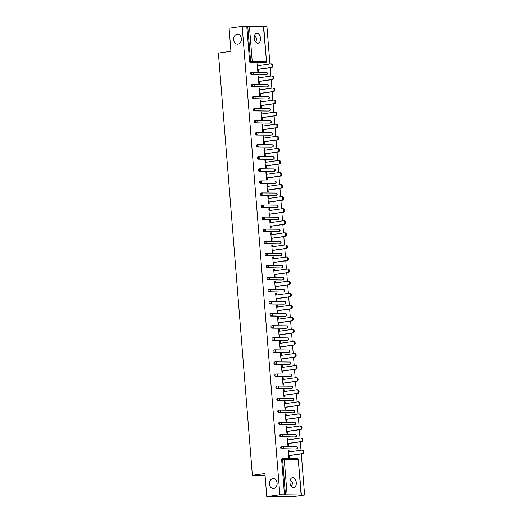 <?xml version="1.0" encoding="UTF-8"?>
<svg xmlns="http://www.w3.org/2000/svg" width="523" height="523" viewBox="0 0 523 523"><rect width="100%" height="100%" fill="white"/><g stroke="black" fill="none" stroke-linecap="round" stroke-linejoin="round"><path stroke-width="0.78" d="M272.875 478.597A4.982 3.844 90.6 0 1 273.32 478.565A4.982 3.844 90.6 0 1 277.112 483.298A4.982 3.844 90.6 0 1 273.673 488.502A4.982 3.844 90.6 0 1 273.222 488.528A4.982 3.844 90.6 0 1 269.43 483.801A4.982 3.844 90.6 0 1 272.875 478.597M290.278 479.787L292.638 483.16L291.363 486.364M237.115 34.198A4.982 3.844 90.6 0 1 237.566 34.165A4.982 3.844 90.6 0 1 241.358 38.898A4.982 3.844 90.6 0 1 237.913 44.102A4.982 3.844 90.6 0 1 237.468 44.128A4.982 3.844 90.6 0 1 233.676 39.402A4.982 3.844 90.6 0 1 237.115 34.198M254.518 35.387L256.885 38.761L255.61 41.958M260.526 38.244A4.982 3.145 81.9 0 0 256.662 33.282A4.982 3.145 81.9 0 0 254.191 38.179A4.982 3.145 81.9 0 0 258.061 43.148A4.982 3.145 81.9 0 0 260.526 38.244M296.286 482.644A4.982 3.145 81.9 0 0 292.416 477.682A4.982 3.145 81.9 0 0 289.945 482.579A4.982 3.145 81.9 0 0 293.815 487.547A4.982 3.145 81.9 0 0 296.286 482.644M304.602 494.993L279.851 494.745L266.769 496.602L291.52 496.85L304.602 494.993L301.3 453.886M301 450.218L300.326 441.817M300.032 438.143L299.352 429.749M299.058 426.075L298.385 417.681M298.09 414.007L297.41 405.606M297.116 401.939L296.443 393.538M296.149 389.87L295.469 381.47M295.175 377.802L294.501 369.401M294.207 365.727L293.527 357.333M293.233 353.659L292.56 345.265M292.265 341.591L291.586 333.19M291.291 329.523L290.618 321.122M290.317 317.454L289.644 309.054M289.35 305.386L288.676 296.986M288.376 293.311L287.702 284.917M287.408 281.243L286.728 272.843M286.434 269.175L285.761 260.774M285.466 257.107L284.787 248.706M284.492 245.039L283.819 236.638M283.525 232.964L282.845 224.57M282.551 220.896L281.877 212.501M281.583 208.827L280.903 200.427M280.609 196.759L279.936 188.358M279.642 184.691L278.962 176.29M278.667 172.623L277.994 164.222M277.693 160.548L277.02 152.154M276.726 148.48L276.052 140.086M275.752 136.411L275.078 128.011M274.784 124.343L274.104 115.943M273.81 112.275L273.137 103.874M272.843 100.207L272.163 91.806M271.868 88.132L271.195 79.738M270.901 76.064L270.221 67.663M269.927 63.996L266.92 26.608L263.69 26.575M266.769 496.602L264.913 473.544L252.374 475.322L265.069 475.453M252.374 475.322L218.398 53.052L230.937 51.274L229.087 28.216L242.169 26.359L246.797 26.405L249.615 61.453L250.569 61.315L247.752 26.268L246.797 26.405M247.752 26.268L263.67 26.327L266.488 61.374L263.402 26.294M279.851 494.745L242.169 26.359M258.362 69.35L258.512 71.246L257.774 71.239L257.179 63.884L257.924 63.898L257.192 63.996M258.068 65.676L257.924 63.898M284.479 494.791L281.662 459.743A1.17 0.739 -98.1 0 1 282.237 458.593A1.17 0.739 -98.1 0 1 282.309 458.593L283.126 458.475M264.599 62.74A1.17 0.739 -98.1 0 1 264.533 62.76A1.17 0.739 -98.1 0 1 264.461 62.76L250.452 62.623A1.17 0.739 -98.1 0 1 249.615 61.453M295.678 448.963A1.17 0.739 -98.1 0 1 295.606 448.976A1.17 0.739 -98.1 0 1 295.534 448.982L281.524 448.839A1.17 0.739 -98.1 0 1 280.688 447.675A1.17 0.739 -98.1 0 1 281.269 446.524A1.17 0.739 -98.1 0 1 281.341 446.518L282.159 446.407M294.704 436.895A1.17 0.739 -98.1 0 1 294.639 436.908A1.17 0.739 -98.1 0 1 294.567 436.914L280.557 436.77A1.17 0.739 -98.1 0 1 279.72 435.607A1.17 0.739 -98.1 0 1 280.295 434.456A1.17 0.739 -98.1 0 1 280.367 434.45L281.184 434.332M293.736 424.826A1.17 0.739 -98.1 0 1 293.665 424.839A1.17 0.739 -98.1 0 1 293.593 424.846L279.583 424.702A1.17 0.739 -98.1 0 1 278.746 423.532A1.17 0.739 -98.1 0 1 279.328 422.388A1.17 0.739 -98.1 0 1 279.4 422.381L280.21 422.264M292.762 412.752A1.17 0.739 -98.1 0 1 292.69 412.771A1.17 0.739 -98.1 0 1 292.625 412.778L278.615 412.634A1.17 0.739 -98.1 0 1 277.778 411.464A1.17 0.739 -98.1 0 1 278.354 410.32A1.17 0.739 -98.1 0 1 278.426 410.313L279.243 410.195M291.788 400.683A1.17 0.739 -98.1 0 1 291.723 400.703A1.17 0.739 -98.1 0 1 291.651 400.703L277.641 400.566A1.17 0.739 -98.1 0 1 276.804 399.395A1.17 0.739 -98.1 0 1 277.386 398.245A1.17 0.739 -98.1 0 1 277.458 398.245L278.269 398.127M290.821 388.615A1.17 0.739 -98.1 0 1 290.749 388.628A1.17 0.739 -98.1 0 1 290.683 388.635L276.674 388.491A1.17 0.739 -98.1 0 1 275.837 387.327A1.17 0.739 -98.1 0 1 276.412 386.177A1.17 0.739 -98.1 0 1 276.484 386.17L277.301 386.059M289.847 376.547A1.17 0.739 -98.1 0 1 289.781 376.56A1.17 0.739 -98.1 0 1 289.709 376.567L275.699 376.423A1.17 0.739 -98.1 0 1 274.863 375.259A1.17 0.739 -98.1 0 1 275.444 374.108A1.17 0.739 -98.1 0 1 275.51 374.102L276.327 373.991M288.879 364.479A1.17 0.739 -98.1 0 1 288.807 364.492A1.17 0.739 -98.1 0 1 288.735 364.498L274.725 364.354A1.17 0.739 -98.1 0 1 273.895 363.184A1.17 0.739 -98.1 0 1 274.47 362.04A1.17 0.739 -98.1 0 1 274.542 362.034L275.36 361.916M287.905 352.41A1.17 0.739 -98.1 0 1 287.84 352.424A1.17 0.739 -98.1 0 1 287.768 352.43L273.758 352.286A1.17 0.739 -98.1 0 1 272.921 351.116A1.17 0.739 -98.1 0 1 273.503 349.972A1.17 0.739 -98.1 0 1 273.568 349.965L274.385 349.848M286.937 340.336A1.17 0.739 -98.1 0 1 286.866 340.355A1.17 0.739 -98.1 0 1 286.794 340.355L272.784 340.218A1.17 0.739 -98.1 0 1 271.953 339.048A1.17 0.739 -98.1 0 1 272.529 337.897A1.17 0.739 -98.1 0 1 272.601 337.897L273.418 337.78M285.963 328.267A1.17 0.739 -98.1 0 1 285.898 328.287A1.17 0.739 -98.1 0 1 285.826 328.287L271.816 328.15A1.17 0.739 -98.1 0 1 270.979 326.98A1.17 0.739 -98.1 0 1 271.555 325.829A1.17 0.739 -98.1 0 1 271.627 325.829L272.444 325.711M284.996 316.199A1.17 0.739 -98.1 0 1 284.924 316.212A1.17 0.739 -98.1 0 1 284.852 316.219L270.842 316.075A1.17 0.739 -98.1 0 1 270.005 314.911A1.17 0.739 -98.1 0 1 270.587 313.761A1.17 0.739 -98.1 0 1 270.659 313.754L271.476 313.643M284.022 304.131A1.17 0.739 -98.1 0 1 283.956 304.144A1.17 0.739 -98.1 0 1 283.884 304.151L269.875 304.007A1.17 0.739 -98.1 0 1 269.038 302.843A1.17 0.739 -98.1 0 1 269.613 301.693A1.17 0.739 -98.1 0 1 269.685 301.686L270.502 301.575M283.054 292.063A1.17 0.739 -98.1 0 1 282.982 292.076A1.17 0.739 -98.1 0 1 282.91 292.082L268.9 291.939A1.17 0.739 -98.1 0 1 268.064 290.768A1.17 0.739 -98.1 0 1 268.645 289.624A1.17 0.739 -98.1 0 1 268.717 289.618L269.528 289.5M282.08 279.995A1.17 0.739 -98.1 0 1 282.015 280.008A1.17 0.739 -98.1 0 1 281.943 280.014L267.933 279.87A1.17 0.739 -98.1 0 1 267.096 278.7A1.17 0.739 -98.1 0 1 267.671 277.556A1.17 0.739 -98.1 0 1 267.743 277.55L268.561 277.432M281.113 267.92A1.17 0.739 -98.1 0 1 281.041 267.939A1.17 0.739 -98.1 0 1 280.969 267.939L266.959 267.802A1.17 0.739 -98.1 0 1 266.122 266.632A1.17 0.739 -98.1 0 1 266.704 265.481A1.17 0.739 -98.1 0 1 266.776 265.481L267.586 265.364M280.138 255.852A1.17 0.739 -98.1 0 1 280.067 255.871A1.17 0.739 -98.1 0 1 280.001 255.871L265.991 255.734A1.17 0.739 -98.1 0 1 265.154 254.564A1.17 0.739 -98.1 0 1 265.73 253.413A1.17 0.739 -98.1 0 1 265.802 253.413L266.619 253.295M279.164 243.783A1.17 0.739 -98.1 0 1 279.099 243.796A1.17 0.739 -98.1 0 1 279.027 243.803L265.017 243.659A1.17 0.739 -98.1 0 1 264.18 242.495A1.17 0.739 -98.1 0 1 264.762 241.345A1.17 0.739 -98.1 0 1 264.834 241.338L265.645 241.227M278.197 231.715A1.17 0.739 -98.1 0 1 278.125 231.728A1.17 0.739 -98.1 0 1 278.059 231.735L264.05 231.591A1.17 0.739 -98.1 0 1 263.213 230.427A1.17 0.739 -98.1 0 1 263.788 229.277A1.17 0.739 -98.1 0 1 263.86 229.27L264.677 229.152M277.223 219.647A1.17 0.739 -98.1 0 1 277.157 219.66A1.17 0.739 -98.1 0 1 277.085 219.667L263.076 219.523A1.17 0.739 -98.1 0 1 262.239 218.353A1.17 0.739 -98.1 0 1 262.821 217.208A1.17 0.739 -98.1 0 1 262.886 217.202L263.703 217.084M276.255 207.572A1.17 0.739 -98.1 0 1 276.183 207.592A1.17 0.739 -98.1 0 1 276.111 207.598L262.101 207.454A1.17 0.739 -98.1 0 1 261.271 206.284A1.17 0.739 -98.1 0 1 261.846 205.14A1.17 0.739 -98.1 0 1 261.918 205.134L262.736 205.016M275.281 195.504A1.17 0.739 -98.1 0 1 275.216 195.524A1.17 0.739 -98.1 0 1 275.144 195.524L261.134 195.386A1.17 0.739 -98.1 0 1 260.297 194.216A1.17 0.739 -98.1 0 1 260.879 193.065A1.17 0.739 -98.1 0 1 260.944 193.065L261.762 192.948M274.314 183.436A1.17 0.739 -98.1 0 1 274.242 183.449A1.17 0.739 -98.1 0 1 274.17 183.455L260.16 183.311A1.17 0.739 -98.1 0 1 259.33 182.148A1.17 0.739 -98.1 0 1 259.905 180.997A1.17 0.739 -98.1 0 1 259.977 180.991L260.794 180.88M273.339 171.367A1.17 0.739 -98.1 0 1 273.274 171.381A1.17 0.739 -98.1 0 1 273.202 171.387L259.192 171.243A1.17 0.739 -98.1 0 1 258.355 170.08A1.17 0.739 -98.1 0 1 258.931 168.929A1.17 0.739 -98.1 0 1 259.003 168.922L259.82 168.811M272.372 159.299A1.17 0.739 -98.1 0 1 272.3 159.312A1.17 0.739 -98.1 0 1 272.228 159.319L258.218 159.175A1.17 0.739 -98.1 0 1 257.381 158.005A1.17 0.739 -98.1 0 1 257.963 156.861A1.17 0.739 -98.1 0 1 258.035 156.854L258.852 156.737M271.398 147.231A1.17 0.739 -98.1 0 1 271.332 147.244A1.17 0.739 -98.1 0 1 271.26 147.251L257.251 147.107A1.17 0.739 -98.1 0 1 256.414 145.937A1.17 0.739 -98.1 0 1 256.989 144.793A1.17 0.739 -98.1 0 1 257.061 144.786L257.878 144.668M270.43 135.156A1.17 0.739 -98.1 0 1 270.358 135.176A1.17 0.739 -98.1 0 1 270.286 135.176L256.277 135.039A1.17 0.739 -98.1 0 1 255.44 133.868A1.17 0.739 -98.1 0 1 256.022 132.718A1.17 0.739 -98.1 0 1 256.093 132.718L256.904 132.6M269.456 123.088A1.17 0.739 -98.1 0 1 269.384 123.108A1.17 0.739 -98.1 0 1 269.319 123.108L255.309 122.97A1.17 0.739 -98.1 0 1 254.472 121.8A1.17 0.739 -98.1 0 1 255.047 120.65A1.17 0.739 -98.1 0 1 255.119 120.65L255.937 120.532M268.489 111.02A1.17 0.739 -98.1 0 1 268.417 111.033A1.17 0.739 -98.1 0 1 268.345 111.039L254.335 110.896A1.17 0.739 -98.1 0 1 253.498 109.732A1.17 0.739 -98.1 0 1 254.08 108.581A1.17 0.739 -98.1 0 1 254.152 108.575L254.963 108.464M267.514 98.952A1.17 0.739 -98.1 0 1 267.443 98.965A1.17 0.739 -98.1 0 1 267.377 98.971L253.367 98.827A1.17 0.739 -98.1 0 1 252.531 97.664A1.17 0.739 -98.1 0 1 253.106 96.513A1.17 0.739 -98.1 0 1 253.178 96.507L253.995 96.395M266.54 86.883A1.17 0.739 -98.1 0 1 266.475 86.896A1.17 0.739 -98.1 0 1 266.403 86.903L252.393 86.759A1.17 0.739 -98.1 0 1 251.556 85.589A1.17 0.739 -98.1 0 1 252.138 84.445A1.17 0.739 -98.1 0 1 252.204 84.438L253.021 84.321M265.573 74.815A1.17 0.739 -98.1 0 1 265.501 74.828A1.17 0.739 -98.1 0 1 265.436 74.835L251.426 74.691A1.17 0.739 -98.1 0 1 250.589 73.521A1.17 0.739 -98.1 0 1 251.164 72.377A1.17 0.739 -98.1 0 1 251.236 72.37L252.053 72.252M259.042 77.75L258.898 75.966L258.153 75.959L258.741 83.307L259.486 83.314L259.336 81.418M260.009 89.819L259.866 88.034L259.127 88.027L259.715 95.376L260.461 95.382L260.304 93.486M260.984 101.887L260.84 100.102L260.094 100.096L260.689 107.444L261.428 107.45L261.278 105.554M261.951 113.955L261.807 112.17L261.069 112.164L261.657 119.512L262.402 119.525L262.245 117.629M262.925 126.023L262.781 124.239L262.036 124.232L262.631 131.587L263.37 131.593L263.219 129.697M263.893 138.098L263.749 136.313L263.01 136.3L263.599 143.655L264.344 143.662L264.187 141.766M264.867 150.166L264.723 148.382L263.978 148.375L264.573 155.723L265.311 155.73L265.161 153.834M265.834 162.235L265.691 160.45L264.952 160.443L265.54 167.791L266.285 167.798L266.129 165.902M266.808 174.303L266.665 172.518L265.919 172.512L266.514 179.86L267.253 179.866L267.103 177.97M267.776 186.371L267.632 184.586L266.893 184.58L267.482 191.928L268.227 191.941L268.077 190.045M268.75 198.439L268.606 196.661L267.861 196.648L268.456 204.003L269.195 204.009L269.044 202.113M269.718 210.514L269.58 208.729L268.835 208.723L269.423 216.071L270.169 216.077L270.018 214.182M270.692 222.582L270.548 220.798L269.803 220.791L270.398 228.139L271.143 228.146L270.986 226.25M271.666 234.65L271.522 232.866L270.777 232.859L271.365 240.207L272.11 240.214L271.96 238.318M272.633 246.719L272.49 244.934L271.751 244.927L272.339 252.276L273.084 252.282L272.928 250.393M273.607 258.787L273.464 257.002L272.718 256.996L273.313 264.35L274.052 264.357L273.902 262.461M274.575 270.855L274.431 269.077L273.692 269.064L274.281 276.419L275.026 276.425L274.869 274.529M275.549 282.93L275.405 281.145L274.66 281.139L275.255 288.487L275.994 288.493L275.843 286.597M276.517 294.998L276.373 293.213L275.634 293.207L276.222 300.555L276.968 300.562L276.811 298.666M277.491 307.066L277.347 305.282L276.602 305.275L277.197 312.623L277.935 312.63L277.785 310.734M278.458 319.135L278.314 317.35L277.576 317.343L278.164 324.691L278.909 324.705L278.759 322.809M279.432 331.203L279.289 329.418L278.543 329.412L279.138 336.766L279.877 336.773L279.727 334.877M280.4 343.278L280.256 341.493L279.517 341.48L280.106 348.834L280.851 348.841L280.701 346.945M281.374 355.346L281.23 353.561L280.485 353.555L281.08 360.903L281.819 360.909L281.668 359.013M282.342 367.414L282.204 365.629L281.459 365.623L282.047 372.971L282.793 372.977L282.642 371.082M283.316 379.482L283.172 377.698L282.427 377.691L283.021 385.039L283.767 385.046L283.61 383.15M284.29 391.55L284.146 389.766L283.401 389.759L283.989 397.107L284.734 397.12L284.584 395.225M285.257 403.619L285.113 401.841L284.375 401.827L284.963 409.182L285.708 409.189L285.551 407.293M286.231 415.693L286.088 413.909L285.342 413.902L285.937 421.25L286.676 421.257L286.526 419.361M287.199 427.762L287.055 425.977L286.316 425.97L286.905 433.319L287.65 433.325L287.493 431.429M288.173 439.83L288.029 438.045L287.284 438.039L287.879 445.387L288.618 445.393L288.467 443.497M289.141 451.898L288.997 450.113L288.258 450.107L288.846 457.455L289.592 457.462L289.435 455.572M258.898 75.966L258.159 76.07M259.866 88.034L259.133 88.139M260.84 100.102L260.101 100.207M261.807 112.17L261.075 112.275M262.781 124.239L262.049 124.343M263.749 136.313L263.017 136.418M264.723 148.382L263.991 148.486M265.691 160.45L264.958 160.554M266.665 172.518L265.932 172.623M267.632 184.586L266.9 184.691M268.606 196.661L267.874 196.759M269.58 208.729L268.842 208.834M270.548 220.798L269.816 220.902M271.522 232.866L270.783 232.97M272.49 244.934L271.757 245.039M273.464 257.002L272.725 257.107M274.431 269.077L273.699 269.175M275.405 281.145L274.673 281.25M276.373 293.213L275.641 293.318M277.347 305.282L276.615 305.386M278.314 317.35L277.582 317.454M279.289 329.418L278.556 329.523M280.256 341.493L279.524 341.597M281.23 353.561L280.498 353.666M282.204 365.629L281.466 365.734M283.172 377.698L282.44 377.802M284.146 389.766L283.407 389.87M285.113 401.841L284.381 401.939M286.088 413.909L285.349 414.013M287.055 425.977L286.323 426.082M288.029 438.045L287.297 438.15M288.997 450.113L288.265 450.218M271.339 63.911A1.791 1.379 90.6 0 1 271.502 63.898A1.791 1.379 90.6 0 1 272.862 65.597A1.791 1.379 90.6 0 1 271.627 67.467L270.881 67.46A1.791 1.379 -89.4 0 0 272.117 65.591A1.791 1.379 -89.4 0 0 270.757 63.891A1.791 1.379 -89.4 0 0 270.594 63.904L257.336 65.78M270.881 67.46L257.623 69.343M271.627 67.467L257.63 69.454M272.306 75.979A1.791 1.379 90.6 0 1 272.47 75.966A1.791 1.379 90.6 0 1 273.83 77.666A1.791 1.379 90.6 0 1 272.594 79.535L271.855 79.529A1.791 1.379 -89.4 0 0 273.091 77.659A1.791 1.379 -89.4 0 0 271.725 75.959A1.791 1.379 -89.4 0 0 271.568 75.972L258.303 77.855M271.855 79.529L258.591 81.411M272.594 79.535L258.597 81.523M273.281 88.047A1.791 1.379 90.6 0 1 273.444 88.034A1.791 1.379 90.6 0 1 274.804 89.734A1.791 1.379 90.6 0 1 273.568 91.603L272.823 91.597A1.791 1.379 -89.4 0 0 274.059 89.727A1.791 1.379 -89.4 0 0 272.699 88.027A1.791 1.379 -89.4 0 0 272.535 88.041L259.277 89.923M272.823 91.597L259.565 93.48M273.568 91.603L259.571 93.591M274.248 100.115A1.791 1.379 90.6 0 1 274.412 100.109A1.791 1.379 90.6 0 1 275.771 101.808A1.791 1.379 90.6 0 1 274.536 103.678L273.797 103.665A1.791 1.379 -89.4 0 0 275.033 101.795A1.791 1.379 -89.4 0 0 273.673 100.096A1.791 1.379 -89.4 0 0 273.509 100.109L260.245 101.992M273.797 103.665L260.532 105.548M274.536 103.678L260.546 105.659M275.222 112.184A1.791 1.379 90.6 0 1 275.386 112.177A1.791 1.379 90.6 0 1 276.745 113.877A1.791 1.379 90.6 0 1 275.51 115.746L274.765 115.74A1.791 1.379 -89.4 0 0 276 113.87A1.791 1.379 -89.4 0 0 274.64 112.17A1.791 1.379 -89.4 0 0 274.477 112.177L261.219 114.06M274.765 115.74L261.507 117.616M275.51 115.746L261.513 117.734M276.196 124.258A1.791 1.379 90.6 0 1 276.353 124.245A1.791 1.379 90.6 0 1 277.72 125.945A1.791 1.379 90.6 0 1 276.477 127.815L275.739 127.808A1.791 1.379 -89.4 0 0 276.974 125.938A1.791 1.379 -89.4 0 0 275.614 124.239A1.791 1.379 -89.4 0 0 275.451 124.245L262.186 126.128M275.739 127.808L262.474 129.691M276.477 127.815L262.487 129.802M277.164 136.326A1.791 1.379 90.6 0 1 277.327 136.313A1.791 1.379 90.6 0 1 278.687 138.013A1.791 1.379 90.6 0 1 277.452 139.883L276.706 139.876A1.791 1.379 -89.4 0 0 277.948 138.007A1.791 1.379 -89.4 0 0 276.582 136.307A1.791 1.379 -89.4 0 0 276.425 136.32L263.161 138.196M276.706 139.876L263.448 141.759M277.452 139.883L263.455 141.87M278.138 148.395A1.791 1.379 90.6 0 1 278.295 148.382A1.791 1.379 90.6 0 1 279.661 150.081A1.791 1.379 90.6 0 1 278.419 151.951L277.68 151.945A1.791 1.379 -89.4 0 0 278.916 150.075A1.791 1.379 -89.4 0 0 277.556 148.375A1.791 1.379 -89.4 0 0 277.393 148.388L264.135 150.271M277.68 151.945L264.416 153.827M278.419 151.951L264.429 153.939M279.105 160.463A1.791 1.379 90.6 0 1 279.269 160.45A1.791 1.379 90.6 0 1 280.629 162.15A1.791 1.379 90.6 0 1 279.393 164.019L278.648 164.013A1.791 1.379 -89.4 0 0 279.89 162.143A1.791 1.379 -89.4 0 0 278.524 160.443A1.791 1.379 -89.4 0 0 278.367 160.456L265.102 162.339M278.648 164.013L265.39 165.896M279.393 164.019L265.396 166.007M280.08 172.531A1.791 1.379 90.6 0 1 280.236 172.525A1.791 1.379 90.6 0 1 281.603 174.224A1.791 1.379 90.6 0 1 280.367 176.094L279.622 176.081A1.791 1.379 -89.4 0 0 280.858 174.211A1.791 1.379 -89.4 0 0 279.498 172.512A1.791 1.379 -89.4 0 0 279.334 172.525L266.076 174.407M279.622 176.081L266.357 177.964M280.367 176.094L266.37 178.075M281.047 184.599A1.791 1.379 90.6 0 1 281.211 184.593A1.791 1.379 90.6 0 1 282.57 186.293A1.791 1.379 90.6 0 1 281.335 188.162L280.59 188.156A1.791 1.379 -89.4 0 0 281.832 186.286A1.791 1.379 -89.4 0 0 280.465 184.586A1.791 1.379 -89.4 0 0 280.308 184.593L267.044 186.476M280.59 188.156L267.331 190.039M281.335 188.162L267.338 190.15M282.021 196.674A1.791 1.379 90.6 0 1 282.178 196.661A1.791 1.379 90.6 0 1 283.544 198.361A1.791 1.379 90.6 0 1 282.309 200.231L281.564 200.224A1.791 1.379 -89.4 0 0 282.799 198.354A1.791 1.379 -89.4 0 0 281.439 196.655A1.791 1.379 -89.4 0 0 281.276 196.661L268.018 198.544M281.564 200.224L268.306 202.107M282.309 200.231L268.312 202.218M282.989 208.742A1.791 1.379 90.6 0 1 283.152 208.729A1.791 1.379 90.6 0 1 284.512 210.429A1.791 1.379 90.6 0 1 283.276 212.299L282.538 212.292A1.791 1.379 -89.4 0 0 283.773 210.423A1.791 1.379 -89.4 0 0 282.407 208.723A1.791 1.379 -89.4 0 0 282.25 208.736L268.985 210.612M282.538 212.292L269.273 214.175M283.276 212.299L269.28 214.286M283.963 220.811A1.791 1.379 90.6 0 1 284.126 220.798A1.791 1.379 90.6 0 1 285.486 222.497A1.791 1.379 90.6 0 1 284.251 224.367L283.505 224.36A1.791 1.379 -89.4 0 0 284.741 222.491A1.791 1.379 -89.4 0 0 283.381 220.791A1.791 1.379 -89.4 0 0 283.218 220.804L269.96 222.687M283.505 224.36L270.247 226.243M284.251 224.367L270.254 226.354M284.93 232.879A1.791 1.379 90.6 0 1 285.094 232.866A1.791 1.379 90.6 0 1 286.454 234.566A1.791 1.379 90.6 0 1 285.218 236.442L284.479 236.429A1.791 1.379 -89.4 0 0 285.715 234.559A1.791 1.379 -89.4 0 0 284.355 232.859A1.791 1.379 -89.4 0 0 284.192 232.872L270.927 234.755M284.479 236.429L271.215 238.311M285.218 236.442L271.228 238.423M285.904 244.947A1.791 1.379 90.6 0 1 286.068 244.941A1.791 1.379 90.6 0 1 287.428 246.64A1.791 1.379 90.6 0 1 286.192 248.51L285.447 248.503A1.791 1.379 -89.4 0 0 286.682 246.627A1.791 1.379 -89.4 0 0 285.323 244.934A1.791 1.379 -89.4 0 0 285.159 244.941L271.901 246.823M285.447 248.503L272.189 250.38M286.192 248.51L272.195 250.491M286.879 257.015A1.791 1.379 90.6 0 1 287.035 257.009A1.791 1.379 90.6 0 1 288.395 258.708A1.791 1.379 90.6 0 1 287.16 260.578L286.421 260.572A1.791 1.379 -89.4 0 0 287.657 258.702A1.791 1.379 -89.4 0 0 286.297 257.002A1.791 1.379 -89.4 0 0 286.133 257.009L272.869 258.892M286.421 260.572L273.156 262.454M287.16 260.578L273.169 262.566M287.846 269.09A1.791 1.379 90.6 0 1 288.01 269.077A1.791 1.379 90.6 0 1 289.369 270.777A1.791 1.379 90.6 0 1 288.134 272.646L287.389 272.64A1.791 1.379 -89.4 0 0 288.624 270.77A1.791 1.379 -89.4 0 0 287.264 269.07A1.791 1.379 -89.4 0 0 287.101 269.084L273.843 270.96M287.389 272.64L274.13 274.523M288.134 272.646L274.137 274.634M288.82 281.158A1.791 1.379 90.6 0 1 288.977 281.145A1.791 1.379 90.6 0 1 290.343 282.845A1.791 1.379 90.6 0 1 289.101 284.715L288.363 284.708A1.791 1.379 -89.4 0 0 289.598 282.838A1.791 1.379 -89.4 0 0 288.238 281.139A1.791 1.379 -89.4 0 0 288.075 281.152L274.81 283.035M288.363 284.708L275.098 286.591M289.101 284.715L275.111 286.702M289.788 293.226A1.791 1.379 90.6 0 1 289.951 293.213A1.791 1.379 90.6 0 1 291.311 294.913A1.791 1.379 90.6 0 1 290.075 296.783L289.33 296.776A1.791 1.379 -89.4 0 0 290.572 294.907A1.791 1.379 -89.4 0 0 289.206 293.207A1.791 1.379 -89.4 0 0 289.049 293.22L275.784 295.103M289.33 296.776L276.072 298.659M290.075 296.783L276.079 298.77M290.762 305.295A1.791 1.379 90.6 0 1 290.919 305.288A1.791 1.379 90.6 0 1 292.285 306.988A1.791 1.379 90.6 0 1 291.043 308.858L290.304 308.845A1.791 1.379 -89.4 0 0 291.54 306.975A1.791 1.379 -89.4 0 0 290.18 305.275A1.791 1.379 -89.4 0 0 290.017 305.288L276.759 307.171M290.304 308.845L277.04 310.727M291.043 308.858L277.053 310.839M291.729 317.363A1.791 1.379 90.6 0 1 291.893 317.356A1.791 1.379 90.6 0 1 293.253 319.056A1.791 1.379 90.6 0 1 292.017 320.926L291.272 320.919A1.791 1.379 -89.4 0 0 292.514 319.05A1.791 1.379 -89.4 0 0 291.148 317.35A1.791 1.379 -89.4 0 0 290.991 317.356L277.726 319.239M291.272 320.919L278.014 322.796M292.017 320.926L278.02 322.913M292.703 329.438A1.791 1.379 90.6 0 1 292.86 329.425A1.791 1.379 90.6 0 1 294.227 331.124A1.791 1.379 90.6 0 1 292.991 332.994L292.246 332.988A1.791 1.379 -89.4 0 0 293.481 331.118A1.791 1.379 -89.4 0 0 292.122 329.418A1.791 1.379 -89.4 0 0 291.958 329.425L278.7 331.307M292.246 332.988L278.981 334.87M292.991 332.994L278.994 334.982M293.671 341.506A1.791 1.379 90.6 0 1 293.834 341.493A1.791 1.379 90.6 0 1 295.194 343.193A1.791 1.379 90.6 0 1 293.959 345.062L293.22 345.056A1.791 1.379 -89.4 0 0 294.456 343.186A1.791 1.379 -89.4 0 0 293.089 341.486A1.791 1.379 -89.4 0 0 292.932 341.499L279.668 343.376M293.22 345.056L279.955 346.939M293.959 345.062L279.962 347.05M294.645 353.574A1.791 1.379 90.6 0 1 294.809 353.561A1.791 1.379 90.6 0 1 296.168 355.261A1.791 1.379 90.6 0 1 294.933 357.131L294.188 357.124A1.791 1.379 -89.4 0 0 295.423 355.254A1.791 1.379 -89.4 0 0 294.063 353.555A1.791 1.379 -89.4 0 0 293.9 353.568L280.642 355.45M294.188 357.124L280.929 359.007M294.933 357.131L280.936 359.118M295.613 365.642A1.791 1.379 90.6 0 1 295.776 365.629A1.791 1.379 90.6 0 1 297.136 367.329A1.791 1.379 90.6 0 1 295.9 369.199L295.162 369.192A1.791 1.379 -89.4 0 0 296.397 367.323A1.791 1.379 -89.4 0 0 295.031 365.623A1.791 1.379 -89.4 0 0 294.874 365.636L281.609 367.519M295.162 369.192L281.897 371.075M295.9 369.199L281.904 371.186M296.587 377.711A1.791 1.379 90.6 0 1 296.75 377.704A1.791 1.379 90.6 0 1 298.11 379.404A1.791 1.379 90.6 0 1 296.874 381.274L296.129 381.26A1.791 1.379 -89.4 0 0 297.365 379.391A1.791 1.379 -89.4 0 0 296.005 377.691A1.791 1.379 -89.4 0 0 295.841 377.704L282.583 379.587M296.129 381.26L282.871 383.143M296.874 381.274L282.878 383.254M297.554 389.779A1.791 1.379 90.6 0 1 297.718 389.772A1.791 1.379 90.6 0 1 299.078 391.472A1.791 1.379 90.6 0 1 297.842 393.342L297.103 393.335A1.791 1.379 -89.4 0 0 298.339 391.466A1.791 1.379 -89.4 0 0 296.979 389.766A1.791 1.379 -89.4 0 0 296.816 389.772L283.551 391.655M297.103 393.335L283.839 395.218M297.842 393.342L283.852 395.329M298.528 401.854A1.791 1.379 90.6 0 1 298.692 401.841A1.791 1.379 90.6 0 1 300.052 403.54A1.791 1.379 90.6 0 1 298.816 405.41L298.071 405.403A1.791 1.379 -89.4 0 0 299.306 403.534A1.791 1.379 -89.4 0 0 297.947 401.834A1.791 1.379 -89.4 0 0 297.783 401.841L284.525 403.723M298.071 405.403L284.813 407.286M298.816 405.41L284.819 407.397M299.502 413.922A1.791 1.379 90.6 0 1 299.659 413.909A1.791 1.379 90.6 0 1 301.026 415.608A1.791 1.379 90.6 0 1 299.784 417.478L299.045 417.472A1.791 1.379 -89.4 0 0 300.28 415.602A1.791 1.379 -89.4 0 0 298.921 413.902A1.791 1.379 -89.4 0 0 298.757 413.915L285.493 415.792M299.045 417.472L285.78 419.354M299.784 417.478L285.793 419.466M300.47 425.99A1.791 1.379 90.6 0 1 300.633 425.977A1.791 1.379 90.6 0 1 301.993 427.677A1.791 1.379 90.6 0 1 300.758 429.546L300.012 429.54A1.791 1.379 -89.4 0 0 301.248 427.67A1.791 1.379 -89.4 0 0 299.888 425.97A1.791 1.379 -89.4 0 0 299.725 425.984L286.467 427.866M300.012 429.54L286.754 431.423M300.758 429.546L286.761 431.534M301.444 438.058A1.791 1.379 90.6 0 1 301.601 438.045A1.791 1.379 90.6 0 1 302.967 439.745A1.791 1.379 90.6 0 1 301.725 441.621L300.987 441.608A1.791 1.379 -89.4 0 0 302.222 439.738A1.791 1.379 -89.4 0 0 300.862 438.039A1.791 1.379 -89.4 0 0 300.699 438.052L287.441 439.935M300.987 441.608L287.722 443.491M301.725 441.621L287.735 443.602M302.412 450.126A1.791 1.379 90.6 0 1 302.575 450.12A1.791 1.379 90.6 0 1 303.935 451.82A1.791 1.379 90.6 0 1 302.699 453.689L301.954 453.683A1.791 1.379 -89.4 0 0 303.196 451.807A1.791 1.379 -89.4 0 0 301.83 450.113A1.791 1.379 -89.4 0 0 301.673 450.12L288.408 452.003M301.954 453.683L288.696 455.559M302.699 453.689L288.703 455.67M249.393 26.15L252.21 61.198L266.22 61.341A1.17 0.902 90.6 0 1 265.416 62.629L250.452 62.623M250.569 61.315L252.21 61.198A1.17 0.902 90.6 0 1 251.406 62.485A1.17 0.739 81.9 0 1 250.569 61.315M301.085 494.68L298.267 459.632L284.257 459.488L287.075 494.536M285.434 494.653L282.616 459.606L281.662 459.743M301.353 494.712L298.267 459.632A1.17 0.902 -89.4 0 0 297.384 458.586L283.374 458.449A1.17 0.902 -89.4 0 1 284.257 459.488L282.616 459.606A1.17 0.739 -98.1 0 1 283.198 458.455A1.17 0.739 -98.1 0 1 283.263 458.455A1.17 0.902 -89.4 0 1 283.374 458.449A1.17 1.17 0 0 0 283.198 458.455L282.237 458.593M264.461 62.76L265.416 62.629A1.17 0.739 -98.1 0 0 265.488 62.623A1.17 1.17 0 0 0 266.488 61.374M252.4 72.233L266.2 72.377A1.17 0.902 -89.4 0 1 266.305 72.37L252.295 72.226A1.17 0.902 -89.4 0 0 252.191 72.233A1.17 0.739 -98.1 0 0 252.119 72.239A1.17 0.739 -98.1 0 0 251.543 73.383A1.17 0.739 81.9 0 0 252.38 74.554L251.426 74.691M265.789 62.466A1.17 0.739 -98.1 0 1 265.488 62.623L264.533 62.76M265.436 74.835L266.39 74.697A1.17 0.902 90.6 0 0 267.194 73.41A1.17 0.902 -89.4 0 0 266.305 72.37A1.17 1.17 0 0 1 267.456 73.442A1.17 1.17 0 0 1 266.462 74.691A1.17 0.739 -98.1 0 1 266.39 74.697L252.38 74.554A1.17 0.902 90.6 0 0 253.178 73.266A1.17 0.902 -89.4 0 0 252.295 72.226A1.17 1.17 0 0 0 252.119 72.239L251.164 72.377M253.374 84.308L267.175 84.445A1.17 0.902 -89.4 0 1 267.279 84.438L253.269 84.295A1.17 0.902 -89.4 0 0 253.165 84.301A1.17 0.739 -98.1 0 0 253.093 84.308A1.17 0.739 -98.1 0 0 252.511 85.458A1.17 0.739 81.9 0 0 253.348 86.622L252.393 86.759M266.403 86.903L253.348 86.622A1.17 0.902 90.6 0 0 254.152 85.334A1.17 0.902 -89.4 0 0 253.269 84.295A1.17 1.17 0 0 0 253.093 84.308L252.138 84.445M254.341 96.376L268.142 96.513A1.17 0.902 -89.4 0 1 268.247 96.507L254.237 96.363A1.17 0.902 -89.4 0 0 254.132 96.369A1.17 0.739 -98.1 0 0 254.06 96.376A1.17 0.739 -98.1 0 0 253.485 97.526A1.17 0.739 81.9 0 0 254.322 98.697L253.367 98.827M267.377 98.971L254.322 98.697A1.17 0.902 90.6 0 0 255.126 97.409A1.17 0.902 -89.4 0 0 254.237 96.363A1.17 1.17 0 0 0 254.06 96.376L253.106 96.513M255.316 108.444L269.116 108.581A1.17 0.902 -89.4 0 1 269.221 108.575L255.211 108.438A1.17 0.902 -89.4 0 0 255.106 108.444A1.17 0.739 -98.1 0 0 255.034 108.444A1.17 0.739 -98.1 0 0 254.453 109.595A1.17 0.739 81.9 0 0 255.289 110.765L254.335 110.896M268.345 111.039L255.289 110.765A1.17 0.902 90.6 0 0 256.093 109.477A1.17 0.902 -89.4 0 0 255.211 108.438A1.17 1.17 0 0 0 255.034 108.444L254.08 108.581M256.283 120.512L270.084 120.656A1.17 0.902 -89.4 0 1 270.188 120.643L256.178 120.506A1.17 0.902 -89.4 0 0 256.074 120.512A1.17 0.739 -98.1 0 0 256.009 120.519A1.17 0.739 -98.1 0 0 255.427 121.663A1.17 0.739 81.9 0 0 256.263 122.833L255.309 122.97M269.319 123.108L256.263 122.833A1.17 0.902 90.6 0 0 257.068 121.545A1.17 0.902 -89.4 0 0 256.178 120.506A1.17 1.17 0 0 0 256.009 120.519L255.047 120.65M257.257 132.581L271.058 132.724A1.17 0.902 -89.4 0 1 271.162 132.718L257.153 132.574A1.17 0.902 -89.4 0 0 257.048 132.581A1.17 0.739 -98.1 0 0 256.976 132.587A1.17 0.739 -98.1 0 0 256.401 133.731A1.17 0.739 81.9 0 0 257.231 134.901L256.277 135.039M270.286 135.176L257.231 134.901A1.17 0.902 90.6 0 0 258.035 133.613A1.17 0.902 -89.4 0 0 257.153 132.574A1.17 1.17 0 0 0 256.976 132.587L256.022 132.718M258.231 144.655L272.025 144.793A1.17 0.902 -89.4 0 1 272.13 144.786L258.12 144.642A1.17 0.902 -89.4 0 0 258.016 144.649A1.17 0.739 -98.1 0 0 257.95 144.655A1.17 0.739 -98.1 0 0 257.368 145.806A1.17 0.739 81.9 0 0 258.205 146.97L257.251 147.107M271.26 147.251L258.205 146.97A1.17 0.902 90.6 0 0 259.009 145.682A1.17 0.902 -89.4 0 0 258.12 144.642A1.17 1.17 0 0 0 257.95 144.655L256.989 144.793M259.199 156.723L272.999 156.861A1.17 0.902 -89.4 0 1 273.104 156.854L259.094 156.71A1.17 0.902 -89.4 0 0 258.99 156.717A1.17 0.739 -98.1 0 0 258.918 156.723A1.17 0.739 -98.1 0 0 258.342 157.874A1.17 0.739 81.9 0 0 259.173 159.038L258.218 159.175M272.228 159.319L259.173 159.038A1.17 0.902 90.6 0 0 259.977 157.75A1.17 0.902 -89.4 0 0 259.094 156.71A1.17 1.17 0 0 0 258.918 156.723L257.963 156.861M260.173 168.792L273.967 168.929A1.17 0.902 -89.4 0 1 274.078 168.922L260.068 168.779A1.17 0.902 -89.4 0 0 259.957 168.792A1.17 0.739 -98.1 0 0 259.892 168.792A1.17 0.739 -98.1 0 0 259.31 169.942A1.17 0.739 81.9 0 0 260.147 171.113L259.192 171.243M273.202 171.387L260.147 171.113A1.17 0.902 90.6 0 0 260.951 169.825A1.17 0.902 -89.4 0 0 260.068 168.779A1.17 1.17 0 0 0 259.892 168.792L258.931 168.929M261.14 180.86L274.941 180.997A1.17 0.902 -89.4 0 1 275.046 180.991L261.036 180.853A1.17 0.902 -89.4 0 0 260.931 180.86A1.17 0.739 -98.1 0 0 260.859 180.86A1.17 0.739 -98.1 0 0 260.284 182.011A1.17 0.739 81.9 0 0 261.121 183.181L260.16 183.311M274.17 183.455L261.121 183.181A1.17 0.902 90.6 0 0 261.918 181.893A1.17 0.902 -89.4 0 0 261.036 180.853A1.17 1.17 0 0 0 260.859 180.86L259.905 180.997M262.115 192.928L275.915 193.072A1.17 0.902 -89.4 0 1 276.02 193.065L262.01 192.922A1.17 0.902 -89.4 0 0 261.905 192.928A1.17 0.739 -98.1 0 0 261.833 192.935A1.17 0.739 -98.1 0 0 261.252 194.079A1.17 0.739 81.9 0 0 262.088 195.249L261.134 195.386M275.144 195.524L262.088 195.249A1.17 0.902 90.6 0 0 262.892 193.961A1.17 0.902 -89.4 0 0 262.01 192.922A1.17 1.17 0 0 0 261.833 192.935L260.879 193.065M263.082 204.996L276.883 205.14A1.17 0.902 -89.4 0 1 276.987 205.134L262.977 204.99A1.17 0.902 -89.4 0 0 262.873 204.996A1.17 0.739 -98.1 0 0 262.801 205.003A1.17 0.739 -98.1 0 0 262.226 206.147A1.17 0.739 81.9 0 0 263.062 207.317L262.101 207.454M276.111 207.598L263.062 207.317A1.17 0.902 90.6 0 0 263.86 206.029A1.17 0.902 -89.4 0 0 262.977 204.99A1.17 1.17 0 0 0 262.801 205.003L261.846 205.14M264.056 217.071L277.857 217.208A1.17 0.902 -89.4 0 1 277.961 217.202L263.952 217.058A1.17 0.902 -89.4 0 0 263.847 217.065A1.17 0.739 -98.1 0 0 263.775 217.071A1.17 0.739 -98.1 0 0 263.193 218.222A1.17 0.739 81.9 0 0 264.03 219.385L263.076 219.523M277.085 219.667L264.03 219.385A1.17 0.902 90.6 0 0 264.834 218.098A1.17 0.902 -89.4 0 0 263.952 217.058A1.17 1.17 0 0 0 263.775 217.071L262.821 217.208M265.024 229.139L278.824 229.277A1.17 0.902 -89.4 0 1 278.929 229.27L264.919 229.126A1.17 0.902 -89.4 0 0 264.815 229.133A1.17 0.739 -98.1 0 0 264.743 229.139A1.17 0.739 -98.1 0 0 264.167 230.29A1.17 0.739 81.9 0 0 265.004 231.454L264.05 231.591M278.059 231.735L265.004 231.454A1.17 0.902 90.6 0 0 265.808 230.166A1.17 0.902 -89.4 0 0 264.919 229.126A1.17 1.17 0 0 0 264.743 229.139L263.788 229.277M265.998 241.208L279.798 241.345A1.17 0.902 -89.4 0 1 279.903 241.338L265.893 241.201A1.17 0.902 -89.4 0 0 265.789 241.208A1.17 0.739 -98.1 0 0 265.717 241.208A1.17 0.739 -98.1 0 0 265.135 242.358A1.17 0.739 81.9 0 0 265.972 243.528L265.017 243.659M279.027 243.803L265.972 243.528A1.17 0.902 90.6 0 0 266.776 242.241A1.17 0.902 -89.4 0 0 265.893 241.201A1.17 1.17 0 0 0 265.717 241.208L264.762 241.345M266.965 253.276L280.766 253.413A1.17 0.902 -89.4 0 1 280.871 253.407L266.861 253.269A1.17 0.902 -89.4 0 0 266.756 253.276A1.17 0.739 -98.1 0 0 266.684 253.276A1.17 0.739 -98.1 0 0 266.109 254.426A1.17 0.739 81.9 0 0 266.946 255.597L265.991 255.734M280.001 255.871L266.946 255.597A1.17 0.902 90.6 0 0 267.75 254.309A1.17 0.902 -89.4 0 0 266.861 253.269A1.17 1.17 0 0 0 266.684 253.276L265.73 253.413M267.939 265.344L281.74 265.488A1.17 0.902 -89.4 0 1 281.845 265.481L267.835 265.338A1.17 0.902 -89.4 0 0 267.73 265.344A1.17 0.739 -98.1 0 0 267.658 265.351A1.17 0.739 -98.1 0 0 267.076 266.495A1.17 0.739 81.9 0 0 267.913 267.665L266.959 267.802M280.969 267.939L267.913 267.665A1.17 0.902 90.6 0 0 268.717 266.377A1.17 0.902 -89.4 0 0 267.835 265.338A1.17 1.17 0 0 0 267.658 265.351L266.704 265.481M268.907 277.412L282.708 277.556A1.17 0.902 -89.4 0 1 282.812 277.55L268.802 277.406A1.17 0.902 -89.4 0 0 268.698 277.412A1.17 0.739 -98.1 0 0 268.632 277.419A1.17 0.739 -98.1 0 0 268.051 278.563A1.17 0.739 81.9 0 0 268.887 279.733L267.933 279.87M281.943 280.014L268.887 279.733A1.17 0.902 90.6 0 0 269.691 278.445A1.17 0.902 -89.4 0 0 268.802 277.406A1.17 1.17 0 0 0 268.632 277.419L267.671 277.556M269.881 289.487L283.682 289.624A1.17 0.902 -89.4 0 1 283.786 289.618L269.776 289.474A1.17 0.902 -89.4 0 0 269.672 289.481A1.17 0.739 -98.1 0 0 269.6 289.487A1.17 0.739 -98.1 0 0 269.025 290.638A1.17 0.739 81.9 0 0 269.855 291.801L268.9 291.939M282.91 292.082L269.855 291.801A1.17 0.902 90.6 0 0 270.659 290.513A1.17 0.902 -89.4 0 0 269.776 289.474A1.17 1.17 0 0 0 269.6 289.487L268.645 289.624M270.855 301.555L284.649 301.693A1.17 0.902 -89.4 0 1 284.76 301.686L270.744 301.542A1.17 0.902 -89.4 0 0 270.639 301.549A1.17 0.739 -98.1 0 0 270.574 301.555A1.17 0.739 -98.1 0 0 269.992 302.706A1.17 0.739 81.9 0 0 270.829 303.876L269.875 304.007M283.884 304.151L270.829 303.876A1.17 0.902 90.6 0 0 271.633 302.588A1.17 0.902 -89.4 0 0 270.744 301.542A1.17 1.17 0 0 0 270.574 301.555L269.613 301.693M271.823 313.623L285.623 313.761A1.17 0.902 -89.4 0 1 285.728 313.754L271.718 313.617A1.17 0.902 -89.4 0 0 271.614 313.623A1.17 0.739 -98.1 0 0 271.542 313.623A1.17 0.739 -98.1 0 0 270.966 314.774A1.17 0.739 81.9 0 0 271.803 315.944L270.842 316.075M284.852 316.219L271.803 315.944A1.17 0.902 90.6 0 0 272.601 314.656A1.17 0.902 -89.4 0 0 271.718 313.617A1.17 1.17 0 0 0 271.542 313.623L270.587 313.761M272.797 325.692L286.591 325.829A1.17 0.902 -89.4 0 1 286.702 325.822L272.692 325.685A1.17 0.902 -89.4 0 0 272.581 325.692A1.17 0.739 -98.1 0 0 272.516 325.698A1.17 0.739 -98.1 0 0 271.934 326.842A1.17 0.739 81.9 0 0 272.771 328.013L271.816 328.15M285.826 328.287L272.771 328.013A1.17 0.902 90.6 0 0 273.575 326.725A1.17 0.902 -89.4 0 0 272.692 325.685A1.17 1.17 0 0 0 272.516 325.698L271.555 325.829M273.764 337.76L287.565 337.904A1.17 0.902 -89.4 0 1 287.67 337.897L273.66 337.753A1.17 0.902 -89.4 0 0 273.555 337.76A1.17 0.739 -98.1 0 0 273.483 337.766A1.17 0.739 -98.1 0 0 272.908 338.911A1.17 0.739 81.9 0 0 273.745 340.081L272.784 340.218M286.794 340.355L273.745 340.081A1.17 0.902 90.6 0 0 274.542 338.793A1.17 0.902 -89.4 0 0 273.66 337.753A1.17 1.17 0 0 0 273.483 337.766L272.529 337.897M274.738 349.835L288.539 349.972A1.17 0.902 -89.4 0 1 288.644 349.965L274.634 349.822A1.17 0.902 -89.4 0 0 274.529 349.828A1.17 0.739 -98.1 0 0 274.457 349.835A1.17 0.739 -98.1 0 0 273.875 350.985A1.17 0.739 81.9 0 0 274.712 352.149L273.758 352.286M287.768 352.43L274.712 352.149A1.17 0.902 90.6 0 0 275.516 350.861A1.17 0.902 -89.4 0 0 274.634 349.822A1.17 1.17 0 0 0 274.457 349.835L273.503 349.972M275.706 361.903L289.507 362.04A1.17 0.902 -89.4 0 1 289.611 362.034L275.601 361.89A1.17 0.902 -89.4 0 0 275.497 361.896A1.17 0.739 -98.1 0 0 275.425 361.903A1.17 0.739 -98.1 0 0 274.85 363.054A1.17 0.739 81.9 0 0 275.686 364.217L274.725 364.354M288.735 364.498L275.686 364.217A1.17 0.902 90.6 0 0 276.484 362.929A1.17 0.902 -89.4 0 0 275.601 361.89A1.17 1.17 0 0 0 275.425 361.903L274.47 362.04M276.68 373.971L290.481 374.108A1.17 0.902 -89.4 0 1 290.585 374.102L276.575 373.958A1.17 0.902 -89.4 0 0 276.471 373.971A1.17 0.739 -98.1 0 0 276.399 373.971A1.17 0.739 -98.1 0 0 275.817 375.122A1.17 0.739 81.9 0 0 276.654 376.292L275.699 376.423M289.709 376.567L276.654 376.292A1.17 0.902 90.6 0 0 277.458 375.004A1.17 0.902 -89.4 0 0 276.575 373.958A1.17 1.17 0 0 0 276.399 373.971L275.444 374.108M277.648 386.039L291.448 386.177A1.17 0.902 -89.4 0 1 291.553 386.17L277.543 386.033A1.17 0.902 -89.4 0 0 277.438 386.039A1.17 0.739 -98.1 0 0 277.367 386.039A1.17 0.739 -98.1 0 0 276.791 387.19A1.17 0.739 81.9 0 0 277.628 388.36L276.674 388.491M290.683 388.635L277.628 388.36A1.17 0.902 90.6 0 0 278.432 387.072A1.17 0.902 -89.4 0 0 277.543 386.033A1.17 1.17 0 0 0 277.367 386.039L276.412 386.177M278.622 398.108L292.422 398.251A1.17 0.902 -89.4 0 1 292.527 398.245L278.517 398.101A1.17 0.902 -89.4 0 0 278.413 398.108A1.17 0.739 -98.1 0 0 278.341 398.114A1.17 0.739 -98.1 0 0 277.759 399.258A1.17 0.739 81.9 0 0 278.596 400.428L277.641 400.566M291.651 400.703L278.596 400.428A1.17 0.902 90.6 0 0 279.4 399.141A1.17 0.902 -89.4 0 0 278.517 398.101A1.17 1.17 0 0 0 278.341 398.114L277.386 398.245M279.589 410.176L293.39 410.32A1.17 0.902 -89.4 0 1 293.495 410.313L279.485 410.169A1.17 0.902 -89.4 0 0 279.38 410.176A1.17 0.739 -98.1 0 0 279.308 410.182A1.17 0.739 -98.1 0 0 278.733 411.326A1.17 0.739 81.9 0 0 279.57 412.497L278.615 412.634M292.625 412.778L279.57 412.497A1.17 0.902 90.6 0 0 280.374 411.209A1.17 0.902 -89.4 0 0 279.485 410.169A1.17 1.17 0 0 0 279.308 410.182L278.354 410.32M280.563 422.251L294.364 422.388A1.17 0.902 -89.4 0 1 294.469 422.381L280.459 422.238A1.17 0.902 -89.4 0 0 280.354 422.244A1.17 0.739 -98.1 0 0 280.282 422.251A1.17 0.739 -98.1 0 0 279.707 423.401A1.17 0.739 81.9 0 0 280.537 424.565L279.583 424.702M293.593 424.846L280.537 424.565A1.17 0.902 90.6 0 0 281.341 423.277A1.17 0.902 -89.4 0 0 280.459 422.238A1.17 1.17 0 0 0 280.282 422.251L279.328 422.388M281.537 434.319L295.332 434.456A1.17 0.902 -89.4 0 1 295.436 434.45L281.426 434.306A1.17 0.902 -89.4 0 0 281.322 434.312A1.17 0.739 -98.1 0 0 281.256 434.319A1.17 0.739 -98.1 0 0 280.674 435.469A1.17 0.739 81.9 0 0 281.511 436.633L280.557 436.77M294.567 436.914L281.511 436.633A1.17 0.902 90.6 0 0 282.315 435.345A1.17 0.902 -89.4 0 0 281.426 434.306A1.17 1.17 0 0 0 281.256 434.319L280.295 434.456M282.505 446.387L296.306 446.524A1.17 0.902 -89.4 0 1 296.41 446.518L282.4 446.38A1.17 0.902 -89.4 0 0 282.296 446.387A1.17 0.739 -98.1 0 0 282.224 446.387A1.17 0.739 -98.1 0 0 281.649 447.538A1.17 0.739 81.9 0 0 282.479 448.708L281.524 448.839M295.534 448.982L282.479 448.708A1.17 0.902 90.6 0 0 283.283 447.42A1.17 0.902 -89.4 0 0 282.4 446.38A1.17 1.17 0 0 0 282.224 446.387L281.269 446.524M283.479 458.455L297.273 458.593A1.17 0.902 -89.4 0 1 297.384 458.586A1.17 1.17 0 0 1 298.535 459.665M266.756 74.534A1.17 0.739 -98.1 0 1 266.462 74.691L265.501 74.828M268.162 85.478A1.17 0.902 -89.4 0 0 267.279 84.438A1.17 1.17 0 0 1 268.43 85.511A1.17 1.17 0 0 1 267.43 86.759A1.17 0.739 -98.1 0 1 267.358 86.766A1.17 0.902 90.6 0 0 268.162 85.478M267.73 86.602A1.17 0.739 -98.1 0 1 267.43 86.759L266.475 86.896M269.136 97.546A1.17 0.902 -89.4 0 0 268.247 96.507A1.17 1.17 0 0 1 269.404 97.579A1.17 1.17 0 0 1 268.404 98.827A1.17 0.739 -98.1 0 1 268.332 98.834A1.17 0.902 90.6 0 0 269.136 97.546M268.698 98.67A1.17 0.739 -98.1 0 1 268.404 98.827L267.443 98.965M270.103 109.614A1.17 0.902 -89.4 0 0 269.221 108.575A1.17 1.17 0 0 1 270.371 109.653A1.17 1.17 0 0 1 269.371 110.902A1.17 0.739 -98.1 0 1 269.299 110.902A1.17 0.902 90.6 0 0 270.103 109.614M269.672 110.745A1.17 0.739 -98.1 0 1 269.371 110.902L268.417 111.033M271.077 121.689A1.17 0.902 -89.4 0 0 270.188 120.643A1.17 1.17 0 0 1 271.345 121.722A1.17 1.17 0 0 1 270.345 122.97A1.17 0.739 -98.1 0 1 270.273 122.977A1.17 0.902 90.6 0 0 271.077 121.689M270.639 122.813A1.17 0.739 -98.1 0 1 270.345 122.97L269.384 123.108M272.045 133.757A1.17 0.902 -89.4 0 0 271.162 132.718A1.17 1.17 0 0 1 272.313 133.79A1.17 1.17 0 0 1 271.313 135.039A1.17 0.739 -98.1 0 1 271.241 135.045A1.17 0.902 90.6 0 0 272.045 133.757M271.614 134.882A1.17 0.739 -98.1 0 1 271.313 135.039L270.358 135.176M273.019 145.825A1.17 0.902 -89.4 0 0 272.13 144.786A1.17 1.17 0 0 1 273.287 145.858A1.17 1.17 0 0 1 272.287 147.107A1.17 0.739 -98.1 0 1 272.215 147.113A1.17 0.902 90.6 0 0 273.019 145.825M272.581 146.95A1.17 0.739 -98.1 0 1 272.287 147.107L271.332 147.244M273.987 157.894A1.17 0.902 -89.4 0 0 273.104 156.854A1.17 1.17 0 0 1 274.255 157.926A1.17 1.17 0 0 1 273.254 159.175A1.17 0.739 -98.1 0 1 273.189 159.182A1.17 0.902 90.6 0 0 273.987 157.894M273.555 159.018A1.17 0.739 -98.1 0 1 273.254 159.175L272.3 159.312M274.961 169.962A1.17 0.902 -89.4 0 0 274.078 168.922A1.17 1.17 0 0 1 275.229 169.995A1.17 1.17 0 0 1 274.229 171.25A1.17 0.739 -98.1 0 1 274.157 171.25A1.17 0.902 90.6 0 0 274.961 169.962M274.523 171.093A1.17 0.739 -98.1 0 1 274.229 171.25L273.274 171.381M275.928 182.03A1.17 0.902 -89.4 0 0 275.046 180.991A1.17 1.17 0 0 1 276.196 182.069A1.17 1.17 0 0 1 275.196 183.318A1.17 0.739 -98.1 0 1 275.131 183.318A1.17 0.902 90.6 0 0 275.928 182.03M275.497 183.161A1.17 0.739 -98.1 0 1 275.196 183.318L274.242 183.449M276.902 194.105A1.17 0.902 -89.4 0 0 276.02 193.065A1.17 1.17 0 0 1 277.17 194.138A1.17 1.17 0 0 1 276.17 195.386A1.17 0.739 -98.1 0 1 276.098 195.393A1.17 0.902 90.6 0 0 276.902 194.105M276.471 195.229A1.17 0.739 -98.1 0 1 276.17 195.386L275.216 195.524M277.87 206.173A1.17 0.902 -89.4 0 0 276.987 205.134A1.17 1.17 0 0 1 278.138 206.206A1.17 1.17 0 0 1 277.138 207.454A1.17 0.739 -98.1 0 1 277.072 207.461A1.17 0.902 90.6 0 0 277.87 206.173M277.438 207.298A1.17 0.739 -98.1 0 1 277.138 207.454L276.183 207.592M278.844 218.241A1.17 0.902 -89.4 0 0 277.961 217.202A1.17 1.17 0 0 1 279.112 218.274A1.17 1.17 0 0 1 278.112 219.523A1.17 0.739 -98.1 0 1 278.04 219.529A1.17 0.902 90.6 0 0 278.844 218.241M278.413 219.366A1.17 0.739 -98.1 0 1 278.112 219.523L277.157 219.66M279.818 230.31A1.17 0.902 -89.4 0 0 278.929 229.27A1.17 1.17 0 0 1 280.08 230.342A1.17 1.17 0 0 1 279.086 231.591A1.17 0.739 -98.1 0 1 279.014 231.597A1.17 0.902 90.6 0 0 279.818 230.31M279.38 231.434A1.17 0.739 -98.1 0 1 279.086 231.591L278.125 231.728M280.786 242.378A1.17 0.902 -89.4 0 0 279.903 241.338A1.17 1.17 0 0 1 281.054 242.411A1.17 1.17 0 0 1 280.053 243.666A1.17 0.739 -98.1 0 1 279.982 243.666A1.17 0.902 90.6 0 0 280.786 242.378M280.354 243.509A1.17 0.739 -98.1 0 1 280.053 243.666L279.099 243.796M281.76 254.453A1.17 0.902 -89.4 0 0 280.871 253.407A1.17 1.17 0 0 1 282.028 254.485A1.17 1.17 0 0 1 281.028 255.734A1.17 0.739 -98.1 0 1 280.956 255.734A1.17 0.902 90.6 0 0 281.76 254.453M281.322 255.577A1.17 0.739 -98.1 0 1 281.028 255.734L280.067 255.871M282.727 266.521A1.17 0.902 -89.4 0 0 281.845 265.481A1.17 1.17 0 0 1 282.995 266.553A1.17 1.17 0 0 1 281.995 267.802A1.17 0.739 -98.1 0 1 281.923 267.809A1.17 0.902 90.6 0 0 282.727 266.521M282.296 267.645A1.17 0.739 -98.1 0 1 281.995 267.802L281.041 267.939M283.701 278.589A1.17 0.902 -89.4 0 0 282.812 277.55A1.17 1.17 0 0 1 283.969 278.622A1.17 1.17 0 0 1 282.969 279.87A1.17 0.739 -98.1 0 1 282.897 279.877A1.17 0.902 90.6 0 0 283.701 278.589M283.263 279.713A1.17 0.739 -98.1 0 1 282.969 279.87L282.015 280.008M284.669 290.657A1.17 0.902 -89.4 0 0 283.786 289.618A1.17 1.17 0 0 1 284.937 290.69A1.17 1.17 0 0 1 283.937 291.939A1.17 0.739 -98.1 0 1 283.865 291.945A1.17 0.902 90.6 0 0 284.669 290.657M284.237 291.782A1.17 0.739 -98.1 0 1 283.937 291.939L282.982 292.076M285.643 302.725A1.17 0.902 -89.4 0 0 284.76 301.686A1.17 1.17 0 0 1 285.911 302.758A1.17 1.17 0 0 1 284.911 304.007A1.17 0.739 -98.1 0 1 284.839 304.013A1.17 0.902 90.6 0 0 285.643 302.725M285.205 303.85A1.17 0.739 -98.1 0 1 284.911 304.007L283.956 304.144M286.611 314.794A1.17 0.902 -89.4 0 0 285.728 313.754A1.17 1.17 0 0 1 286.879 314.833A1.17 1.17 0 0 1 285.878 316.082A1.17 0.739 -98.1 0 1 285.813 316.082A1.17 0.902 90.6 0 0 286.611 314.794M286.179 315.925A1.17 0.739 -98.1 0 1 285.878 316.082L284.924 316.212M287.585 326.868A1.17 0.902 -89.4 0 0 286.702 325.822A1.17 1.17 0 0 1 287.853 326.901A1.17 1.17 0 0 1 286.852 328.15A1.17 0.739 -98.1 0 1 286.781 328.156A1.17 0.902 90.6 0 0 287.585 326.868M287.147 327.993A1.17 0.739 -98.1 0 1 286.852 328.15L285.898 328.287M288.552 338.937A1.17 0.902 -89.4 0 0 287.67 337.897A1.17 1.17 0 0 1 288.82 338.969A1.17 1.17 0 0 1 287.82 340.218A1.17 0.739 -98.1 0 1 287.755 340.225A1.17 0.902 90.6 0 0 288.552 338.937M288.121 340.061A1.17 0.739 -98.1 0 1 287.82 340.218L286.866 340.355M289.526 351.005A1.17 0.902 -89.4 0 0 288.644 349.965A1.17 1.17 0 0 1 289.794 351.038A1.17 1.17 0 0 1 288.794 352.286A1.17 0.739 -98.1 0 1 288.722 352.293A1.17 0.902 90.6 0 0 289.526 351.005M289.095 352.129A1.17 0.739 -98.1 0 1 288.794 352.286L287.84 352.424M290.494 363.073A1.17 0.902 -89.4 0 0 289.611 362.034A1.17 1.17 0 0 1 290.762 363.106A1.17 1.17 0 0 1 289.762 364.354A1.17 0.739 -98.1 0 1 289.696 364.361A1.17 0.902 90.6 0 0 290.494 363.073M290.062 364.198A1.17 0.739 -98.1 0 1 289.762 364.354L288.807 364.492M291.468 375.141A1.17 0.902 -89.4 0 0 290.585 374.102A1.17 1.17 0 0 1 291.736 375.174A1.17 1.17 0 0 1 290.736 376.429A1.17 0.739 -98.1 0 1 290.664 376.429A1.17 0.902 90.6 0 0 291.468 375.141M291.036 376.272A1.17 0.739 -98.1 0 1 290.736 376.429L289.781 376.56M292.442 387.21A1.17 0.902 -89.4 0 0 291.553 386.17A1.17 1.17 0 0 1 292.703 387.249A1.17 1.17 0 0 1 291.71 388.497A1.17 0.739 -98.1 0 1 291.638 388.497A1.17 0.902 90.6 0 0 292.442 387.21M292.004 388.341A1.17 0.739 -98.1 0 1 291.71 388.497L290.749 388.628M293.41 399.284A1.17 0.902 -89.4 0 0 292.527 398.245A1.17 1.17 0 0 1 293.678 399.317A1.17 1.17 0 0 1 292.677 400.566A1.17 0.739 -98.1 0 1 292.605 400.572A1.17 0.902 90.6 0 0 293.41 399.284M292.978 400.409A1.17 0.739 -98.1 0 1 292.677 400.566L291.723 400.703M294.384 411.353A1.17 0.902 -89.4 0 0 293.495 410.313A1.17 1.17 0 0 1 294.652 411.385A1.17 1.17 0 0 1 293.651 412.634A1.17 0.739 -98.1 0 1 293.58 412.64A1.17 0.902 90.6 0 0 294.384 411.353M293.946 412.477A1.17 0.739 -98.1 0 1 293.651 412.634L292.69 412.771M295.351 423.421A1.17 0.902 -89.4 0 0 294.469 422.381A1.17 1.17 0 0 1 295.619 423.453A1.17 1.17 0 0 1 294.619 424.702A1.17 0.739 -98.1 0 1 294.547 424.709A1.17 0.902 90.6 0 0 295.351 423.421M294.92 424.545A1.17 0.739 -98.1 0 1 294.619 424.702L293.665 424.839M296.325 435.489A1.17 0.902 -89.4 0 0 295.436 434.45A1.17 1.17 0 0 1 296.593 435.522A1.17 1.17 0 0 1 295.593 436.77A1.17 0.739 -98.1 0 1 295.521 436.777A1.17 0.902 90.6 0 0 296.325 435.489M295.887 436.613A1.17 0.739 -98.1 0 1 295.593 436.77L294.639 436.908M297.293 447.557A1.17 0.902 -89.4 0 0 296.41 446.518A1.17 1.17 0 0 1 297.561 447.59A1.17 1.17 0 0 1 296.561 448.845A1.17 0.739 -98.1 0 1 296.489 448.845A1.17 0.902 90.6 0 0 297.293 447.557M296.861 448.688A1.17 0.739 -98.1 0 1 296.561 448.845L295.606 448.976M271.502 63.898L270.757 63.891M272.47 75.966L271.725 75.959M273.444 88.034L272.699 88.027M274.412 100.109L273.673 100.096M275.386 112.177L274.64 112.17M276.353 124.245L275.614 124.239M277.327 136.313L276.582 136.307M278.295 148.382L277.556 148.375M279.269 160.45L278.524 160.443M280.236 172.525L279.498 172.512M281.211 184.593L280.465 184.586M282.178 196.661L281.439 196.655M283.152 208.729L282.407 208.723M284.126 220.798L283.381 220.791M285.094 232.866L284.355 232.859M286.068 244.941L285.323 244.934M287.035 257.009L286.297 257.002M288.01 269.077L287.264 269.07M288.977 281.145L288.238 281.139M289.951 293.213L289.206 293.207M290.919 305.288L290.18 305.275M291.893 317.356L291.148 317.35M292.86 329.425L292.122 329.418M293.834 341.493L293.089 341.486M294.809 353.561L294.063 353.555M295.776 365.629L295.031 365.623M296.75 377.704L296.005 377.691M297.718 389.772L296.979 389.766M298.692 401.841L297.947 401.834M299.659 413.909L298.921 413.902M300.633 425.977L299.888 425.97M301.601 438.045L300.862 438.039M302.575 450.12L301.83 450.113"/></g></svg>
